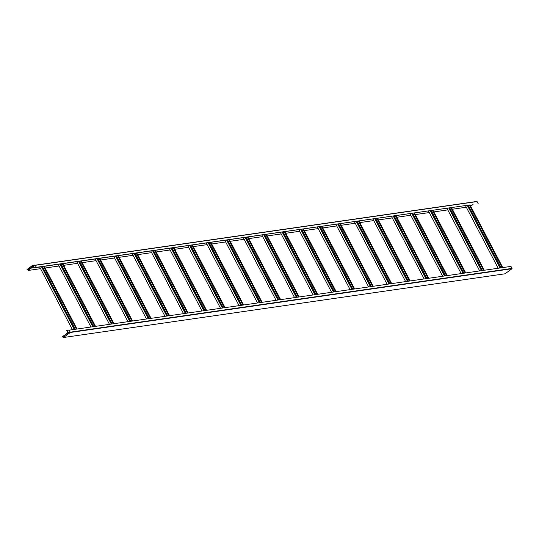 <?xml version="1.0" encoding="UTF-8"?>
<svg xmlns="http://www.w3.org/2000/svg" width="539" height="539" viewBox="0 0 539 539"><rect width="100%" height="100%" fill="white"/><g stroke="black" fill="none" stroke-linecap="round" stroke-linejoin="round"><path stroke-width="0.81" d="M278.414 299.96L245.643 237.281L36.032 267.533L33.883 267.688L32.636 265.559L27.038 269.601L29.295 269.278L33.223 266.421M277.895 300.034L245.124 237.355M280.637 299.644L247.866 236.965L245.643 237.281M280.118 299.718L247.347 237.039M276.062 300.304L243.298 237.618M280.004 299.731L247.233 237.052M278.845 299.9L246.08 237.221M352.459 289.275L319.688 226.596L247.866 236.965M111.809 324.006L79.044 261.327M111.297 324.08L78.526 261.402M114.032 323.683L81.268 261.004M113.513 323.757L80.749 261.078M109.464 324.343L76.7 261.664M113.399 323.777L80.634 261.098M112.247 323.946L79.476 261.267M370.967 286.607L338.202 223.928L319.688 226.596M370.448 286.681L337.683 224.002M373.19 286.283L340.419 223.604L338.202 223.928M372.671 286.357L339.9 223.678M368.622 286.943L335.851 224.264M372.557 286.377L339.792 223.698M371.398 286.539L338.633 223.86M445.012 275.921L412.247 213.242L340.419 223.604M204.369 310.646L171.597 247.967M203.85 310.72L171.079 248.041M206.592 310.329L173.821 247.65M206.073 310.403L173.302 247.724M202.024 310.99L169.253 248.311M205.959 310.417L173.187 247.738M204.8 310.585L172.035 247.906M130.323 321.332L97.552 258.653M129.805 321.406L97.04 258.727M132.547 321.015L99.776 258.336M132.028 321.089L99.257 258.41M127.979 321.675L95.208 258.996M131.914 321.103L99.142 258.424M130.755 321.271L97.99 258.592M500.549 267.903L467.778 205.224L412.247 213.242M500.03 267.977L467.259 205.298M502.766 267.587L470.001 204.901L467.778 205.224M502.247 267.661L469.482 204.982M498.198 268.24L465.433 205.561M502.132 267.674L469.368 204.995M500.98 267.843L468.209 205.164M27.038 269.601L32.475 265.417A0.431 0.35 81.8 0 1 32.967 265.572L34.018 267.593L36.295 267.337L470.001 204.901M148.831 318.664L116.067 255.985M148.319 318.738L115.548 256.059M151.055 318.34L118.29 255.661M150.536 318.414L117.772 255.735M146.487 319L113.722 256.321M150.421 318.434L117.657 255.756M149.269 318.603L116.498 255.917M222.876 307.978L190.112 245.299M222.358 308.052L189.593 245.373M225.1 307.654L192.335 244.976M224.581 307.729L191.817 245.05M220.532 308.315L187.767 245.636M224.467 307.749L191.702 245.07M223.314 307.91L190.543 245.232M241.391 305.303L208.62 242.624M240.872 305.377L208.101 242.698M243.615 304.986L210.843 242.307M243.096 305.061L210.325 242.382M239.046 305.647L206.275 242.961M242.981 305.074L210.21 242.395M241.822 305.242L209.058 242.563M351.94 289.349L319.169 226.67M354.675 288.958L321.911 226.279M354.163 289.032L321.392 226.353M350.107 289.611L317.343 226.932M354.049 289.045L321.278 226.367M352.89 289.214L320.119 226.535M74.793 329.349L42.022 266.67M74.274 329.423L41.503 266.744M77.01 329.026L44.245 266.347M76.491 329.1L43.726 266.421M72.442 329.686L39.677 267.007M76.376 329.12L43.612 266.441M75.224 329.289L42.453 266.61M444.493 275.995L411.729 213.316M447.235 275.597L414.464 212.918M446.716 275.672L413.945 212.993M442.667 276.258L409.896 213.579M446.602 275.692L413.831 213.013M445.443 275.853L412.679 213.174M31.606 266.825L32.69 266.333L31.552 266.724M28.931 268.766L30.016 268.274L28.877 268.665M31.653 266.637L32.455 266.34M28.985 268.577L29.786 268.281M29.362 269.318L28.102 270.47L29.295 269.278M478.154 203.574L476.907 201.445L35.197 265.208M466.302 207.225L452.356 209.24M447.788 209.9L433.848 211.915M429.28 212.568L415.333 214.583M410.765 215.243L396.825 217.257M392.257 217.911L378.311 219.925M373.743 220.586L359.803 222.6M355.235 223.254L341.295 225.268M336.727 225.929L322.78 227.943M318.212 228.597L304.272 230.611M299.704 231.271L285.758 233.286M281.19 233.939L267.25 235.954M262.682 236.614L248.735 238.629M244.167 239.282L230.227 241.297M225.659 241.957L211.712 243.972M207.144 244.632L193.205 246.64M188.637 247.3L174.69 249.314M170.122 249.975L156.182 251.982M151.614 252.643L137.667 254.657M133.099 255.318L119.159 257.325M114.591 257.986L100.645 260M96.077 260.66L82.137 262.668M77.569 263.328L63.622 265.343M59.054 266.003L45.114 268.011M40.546 268.671L28.102 270.47M470.668 206.181L473.026 204.47M33.344 266.657L29.537 269.426M32.751 265.377L34.739 265.094A0.431 0.35 81.8 0 1 35.224 265.249L36.275 267.263M463.008 273.32L430.237 210.641M463.527 273.246L430.755 210.567M465.224 273.003L432.46 210.325M465.743 272.929L432.979 210.25M296.403 297.366L263.638 234.687M296.922 297.292L264.157 234.613M298.626 297.043L265.862 234.364M299.145 296.969L266.374 234.29M388.963 284.006L356.191 221.327M389.481 283.932L356.71 221.253M391.179 283.689L358.415 221.01M391.698 283.615L358.934 220.936M92.782 326.749L60.018 264.07M93.301 326.674L60.53 263.995M95.005 326.432L62.234 263.753M95.524 326.358L62.753 263.679M185.335 313.395L152.571 250.716M185.854 313.321L153.089 250.642M187.559 313.071L154.794 250.392M188.077 312.997L155.313 250.318M314.917 294.692L282.146 232.013M315.436 294.617L282.665 231.938M317.141 294.375L284.37 231.696M317.653 294.301L284.888 231.622M481.516 270.652L448.751 207.973M482.034 270.578L449.27 207.899M483.739 270.329L450.968 207.65M484.258 270.255L451.487 207.576M407.471 281.338L374.706 218.659M407.989 281.264L375.225 218.585M409.694 281.014L376.923 218.335M410.213 280.94L377.441 218.261M333.425 292.023L300.661 229.344M333.944 291.949L301.18 229.27M335.649 291.7L302.884 229.021M336.168 291.626L303.396 228.947M259.38 302.709L226.616 240.03M259.899 302.635L227.135 239.956M261.604 302.386L228.839 239.707M262.122 302.312L229.358 239.633M425.985 278.663L393.214 215.984M426.504 278.589L393.733 215.91M428.202 278.346L395.437 215.667M428.721 278.272L395.956 215.593M166.827 316.063L134.056 253.384M167.346 315.989L134.575 253.31M169.051 315.746L136.279 253.067M169.569 315.672L136.798 252.993M461.175 273.583L428.411 210.904M465.11 273.017L432.345 210.338M463.958 273.185L431.187 210.506M294.577 297.629L261.806 234.95M298.512 297.063L265.747 234.384M297.36 297.225L264.588 234.546M67.705 333.762L66.903 334.065M67.725 332.846L62.201 336.862L67.813 333.014A0.431 0.35 -98.2 0 0 67.914 332.428L66.728 330.515L67.725 332.846M65.037 335.709L64.229 336.006M67.476 333.796L66.762 334.234L67.476 333.796M67.813 333.014L70.077 332.684L64.545 336.707L62.288 337.03M64.801 335.743L64.087 336.174L64.801 335.743M64.303 336.74L63.178 337.555L63.905 336.794M66.863 330.414L69.12 330.09L70.178 332.105A0.431 0.35 -98.2 0 1 70.077 332.684M63.178 337.555L505.03 273.792L511.996 268.732L510.999 266.394L69.16 330.158M387.13 284.269L354.366 221.59M391.071 283.703L358.3 221.024M389.913 283.871L357.141 221.192M90.956 327.018L58.185 264.339M94.891 326.445L62.12 263.766M93.732 326.614L60.968 263.935M183.509 313.658L150.745 250.979M187.444 313.092L154.68 250.413M186.292 313.26L153.521 250.574M313.085 294.954L280.32 232.275M317.026 294.388L284.255 231.709M315.867 294.557L283.103 231.878M479.69 270.915L446.919 208.236M483.624 270.349L450.853 207.67M482.466 270.511L449.701 207.832M405.645 281.601L372.873 218.922M409.579 281.035L376.808 218.356M408.421 281.196L375.656 218.517M331.6 292.286L298.828 229.607M335.534 291.72L302.77 229.041M334.382 291.882L301.611 229.203M257.554 302.972L224.783 240.293M261.489 302.406L228.725 239.727M260.337 302.568L227.566 239.889M424.153 278.926L391.388 216.247M428.087 278.36L395.323 215.681M426.935 278.528L394.164 215.849M165.001 316.332L132.23 253.653M168.936 315.76L136.165 253.081M167.777 315.928L135.013 253.249M477.096 201.559L35.264 265.323M32.967 265.572L35.224 265.249M512.05 268.409L70.205 332.179M511.996 268.732L70.211 332.489M67.914 332.428L70.178 332.105M476.907 201.445L35.183 265.188M32.609 265.363L34.867 265.04"/></g></svg>
